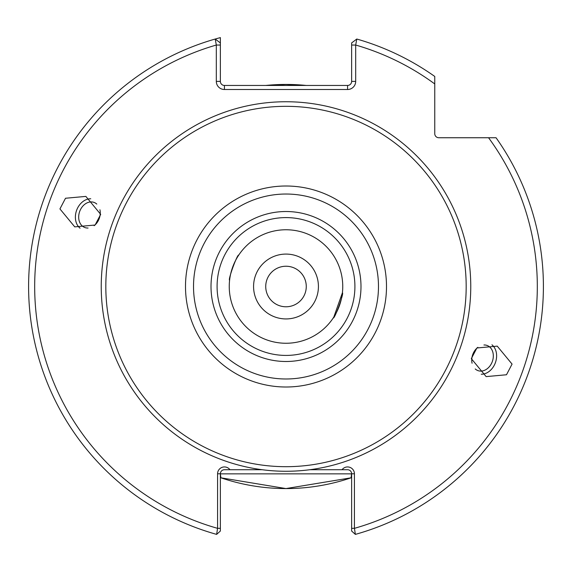 <?xml version="1.0" encoding="UTF-8"?>
<svg xmlns="http://www.w3.org/2000/svg" width="572" height="572" viewBox="0 0 572 572"><rect width="100%" height="100%" fill="white"/><g stroke="black" fill="none" stroke-linecap="round" stroke-linejoin="round"><path stroke-width="0.86" d="M306.213 85.45A202.066 202.066 0 0 0 265.787 85.45L286 84.441L306.42 85.471M265.73 286.508A20.27 20.27 0 0 0 286 306.778A20.27 20.27 0 0 0 306.27 286.508A20.27 20.27 0 0 0 286 266.237A20.27 20.27 0 0 0 265.73 286.508M318.425 286.508A32.425 32.425 0 0 1 286 318.933A32.425 32.425 0 0 1 253.575 286.508A32.425 32.425 0 0 1 286 254.082A32.425 32.425 0 0 1 318.425 286.508M471.314 358.651L486.143 376.612L506.492 374.76L512.069 364.092L497.24 346.139L476.891 347.99L471.314 358.651M481.252 374.238A16.216 12.598 110 0 0 496.446 358.408A16.216 12.598 110 0 0 491.963 344.809M477.856 347.34A13.378 10.396 110 0 0 471.886 358.043A13.378 10.396 110 0 0 472.072 363.234M475.218 368.947A13.378 10.396 110 0 0 477.956 370.613A13.378 10.396 110 0 0 493.178 358.043A13.378 10.396 110 0 0 487.108 345.467A13.378 10.396 110 0 0 483.941 344.98M333.819 317.06L342.399 292.8C344.323 292.614 334.606 319.319 333.247 317.939M59.931 208.923L74.76 226.877L95.109 225.025L100.686 214.364L85.857 196.403L65.508 198.255L59.931 208.923M90.748 198.777A16.216 12.598 -70 0 0 75.554 214.607A16.216 12.598 -70 0 0 80.037 228.207M96.782 204.068A13.378 10.396 -70 0 0 94.044 202.409A13.378 10.396 -70 0 0 78.822 214.979A13.378 10.396 -70 0 0 84.892 227.549A13.378 10.396 -70 0 0 88.059 228.035M94.144 225.683A13.378 10.396 -70 0 0 100.114 214.979A13.378 10.396 -70 0 0 99.928 209.781M238.753 255.076C237.401 253.696 227.677 280.387 229.601 280.216C227.677 280.402 237.394 253.696 238.753 255.076M342.75 286.508A56.75 56.75 0 0 1 286 343.257A56.75 56.75 0 0 1 229.25 286.508A56.75 56.75 0 0 1 286 229.758A56.75 56.75 0 0 1 342.75 286.508M354.912 286.508A68.912 68.912 0 0 1 286 355.419A68.912 68.912 0 0 1 217.088 286.508A68.912 68.912 0 0 1 286 217.596A68.912 68.912 0 0 1 354.912 286.508M262.19 469.726A184.763 184.763 0 0 0 309.81 469.726L342.049 469.726A6.857 6.857 0 0 1 354.425 473.78L354.425 528.335L355.369 534.384A257.4 257.4 0 0 0 496.06 137.745L438.817 137.745A4.054 4.054 0 0 1 434.763 133.691L434.763 76.455A257.4 257.4 0 0 0 356.792 39.032L355.684 45.038L355.684 81.396A8.108 8.108 0 0 1 347.576 89.504L224.424 89.504A8.108 8.108 0 0 1 216.316 81.396L216.316 45.038L215.208 39.032A257.4 257.4 0 0 0 216.631 534.384L220.37 531.03L220.37 528.335L220.37 531.03L216.631 534.384L217.575 528.335L217.575 473.78A6.857 6.857 0 0 1 229.951 469.726L262.19 469.726A184.763 184.763 0 0 1 101.237 286.508A184.763 184.763 0 0 1 286 101.745A184.763 184.763 0 0 1 470.763 286.508A184.763 184.763 0 0 1 309.81 469.726M466.18 286.508A180.18 180.18 0 0 0 286 106.328A180.18 180.18 0 0 0 105.82 286.508A180.18 180.18 0 0 0 286 466.688A180.18 180.18 0 0 0 466.18 286.508M351.63 531.03L351.63 528.335L351.63 531.03L355.369 534.384A257.4 257.4 0 0 0 496.06 137.745L488.559 137.745A251.322 251.322 0 0 1 354.425 528.335L351.63 528.335L351.63 473.78A4.054 4.054 0 0 0 347.576 469.726L342.049 469.726L347.576 469.726M286 361.497A74.989 74.989 0 0 1 211.011 286.508A74.989 74.989 0 0 1 286 211.518A74.989 74.989 0 0 1 360.989 286.508A74.989 74.989 0 0 1 286 361.497M351.63 477.62L351.101 477.806L351.594 473.294M224.424 469.726L229.951 469.726L224.424 469.726A4.054 4.054 0 0 0 220.37 473.78L220.899 477.806L285.957 488.574L351.101 477.806A202.066 202.066 0 0 1 220.37 477.62A202.066 202.066 0 0 0 351.101 477.806M220.899 477.806L220.37 477.62M220.37 62.863L220.37 69.205M351.63 45.038L355.684 45.038A251.322 251.322 0 0 1 434.763 83.948L434.763 76.455A257.4 257.4 0 0 0 356.792 39.032L351.63 42.936L351.63 81.396A4.054 4.054 0 0 1 347.576 85.45L224.424 85.45A4.054 4.054 0 0 1 220.37 81.396L220.37 37.616A257.4 257.4 0 0 0 215.208 39.032L220.37 42.936L215.208 39.032M434.763 79.329L434.763 82.854M217.575 473.78L220.37 473.78L220.37 528.335L217.575 528.335A251.322 251.322 0 0 1 216.316 45.038L220.37 45.038M220.37 473.859L351.63 473.859M386.5 286.508A100.5 100.5 0 0 0 286 186.007A100.5 100.5 0 0 0 185.5 286.508A100.5 100.5 0 0 0 286 387.008A100.5 100.5 0 0 0 386.5 286.508M378.478 286.508A92.478 92.478 0 0 0 286 194.03A92.478 92.478 0 0 0 193.522 286.508A92.478 92.478 0 0 0 286 378.986A92.478 92.478 0 0 0 378.478 286.508M355.369 534.384A257.4 257.4 0 0 0 543.4 286.508M355.684 81.396L351.63 81.396M347.576 89.504L347.576 85.45M224.424 89.504L224.424 85.45M216.316 81.396L220.37 81.396M351.63 473.78L354.425 473.78"/></g></svg>
